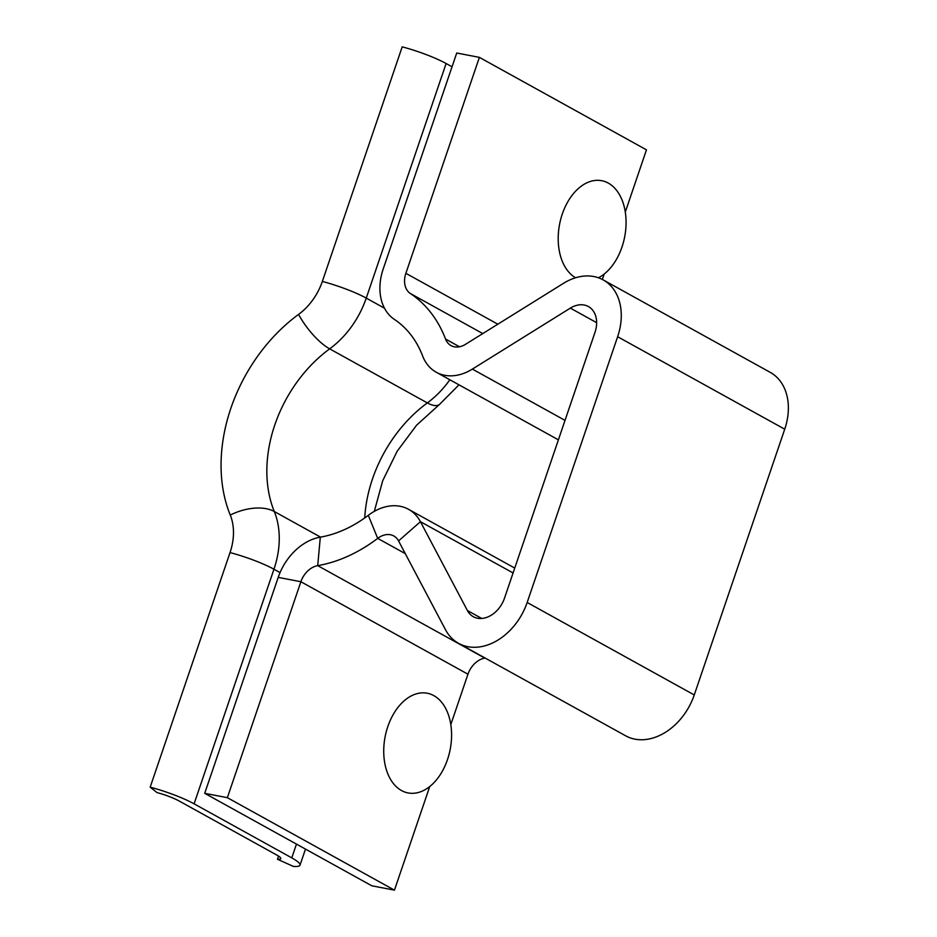 <?xml version="1.0" encoding="UTF-8"?>
<svg xmlns="http://www.w3.org/2000/svg" width="937" height="937" viewBox="0 0 937 937"><rect width="100%" height="100%" fill="white"/><g stroke="black" fill="none" stroke-linecap="round" stroke-linejoin="round"><path stroke-width="1.41" d="M227.363 797.68L204.711 793.323L371.79 885.793L394.454 890.15L227.363 797.68L300.882 581.736A20.309 15.039 119 0 1 317.713 565.643A152.298 112.827 -61 0 0 377.693 538.377A20.309 15.039 119 0 1 393.798 535.964A20.309 15.039 119 0 1 398.553 540.918L445.52 629.746A55.845 41.369 -61 0 0 458.591 643.356A55.845 41.369 -61 0 0 527.168 602.479L617.635 336.723A55.845 41.369 -61 0 0 603.135 279.882A55.845 41.369 -61 0 0 563.442 283.361L465.466 344.347A20.309 15.039 119 0 1 454.398 346.819A20.309 15.039 119 0 1 451.025 345.612A20.309 15.039 119 0 1 445.555 339.053A152.298 112.827 -61 0 0 410.359 293.504A20.309 15.039 119 0 1 405.873 273.311L479.393 57.368L646.471 149.838L625.284 212.09M204.711 793.323L278.219 577.379A50.762 37.609 119 0 1 320.313 537.147A121.845 90.257 -61 0 0 368.3 515.327A50.762 37.609 119 0 1 408.544 509.318A50.762 37.609 119 0 1 420.432 521.686L467.399 610.526A25.381 18.81 -61 0 0 473.337 616.71A25.381 18.81 -61 0 0 504.516 598.122L594.983 332.377A25.381 18.81 -61 0 0 588.389 306.54A25.381 18.81 -61 0 0 570.34 308.121L472.377 369.096A50.762 37.609 119 0 1 444.7 375.292A50.762 37.609 119 0 1 436.279 372.258A50.762 37.609 119 0 1 422.587 355.884A121.845 90.257 -61 0 0 394.43 319.435A50.762 37.609 119 0 1 383.221 268.954L456.729 53.011L479.393 57.368M527.168 602.479L694.258 694.949L784.726 429.193A55.845 41.369 119 0 0 770.226 372.352L603.135 279.882M694.258 694.949A55.845 41.369 119 0 1 625.682 735.826L458.591 643.356M394.454 890.15L429.72 786.565M450.802 724.617L467.961 674.207A20.309 15.039 -61 0 1 484.804 658.114A152.298 112.827 119 0 0 485.143 658.055M602.35 279.46L604.189 274.037M458.978 384.826L439.43 404.503A40.619 14.442 -126.2 0 1 427.342 402.91L329.672 348.857A40.619 14.442 -126.2 0 1 298.552 314.422A52.8 39.108 -61 0 0 322.34 281.44L402.196 46.85A40.619 6.418 -161.2 0 1 446.117 63.517L452.044 66.796M298.552 314.422A150.271 111.327 -61 0 0 230.256 515.057A52.8 39.108 119 0 1 230.033 552.572L150.178 787.162L157.029 792.597A20.309 3.209 18.8 0 1 178.99 800.924L276.673 854.977A20.309 3.209 18.8 0 1 280.784 858.62A20.309 3.209 18.8 0 1 277.481 859.252L293.398 866.42A40.619 6.418 -161.2 0 0 300.004 865.167A40.619 6.418 -161.2 0 0 291.77 857.882L194.1 803.829A40.619 6.418 -161.2 0 0 150.178 787.162M278.547 856.113L277.481 859.252M575.564 277.774A50.762 33.146 -79.1 0 1 562.294 214.046A50.762 33.146 -79.1 0 1 601.706 180.7A50.762 33.146 -79.1 0 1 621.969 247.063A50.762 33.146 -79.1 0 1 598.45 277.785M447.488 759.591A50.762 33.146 -79.1 0 1 408.075 792.936A50.762 33.146 -79.1 0 1 387.824 726.573A50.762 33.146 -79.1 0 1 427.237 693.228A50.762 33.146 -79.1 0 1 447.488 759.591M445.555 339.053L459.493 346.772M472.377 369.096L565.023 420.373M617.635 336.723L784.726 429.193M467.399 610.526L481.735 618.455M467.961 674.207L300.882 581.736L278.219 577.379M484.804 658.114L317.713 565.643L320.313 537.147M405.276 553.626L377.693 538.377L368.3 515.327M513.078 572.964L420.432 521.686L398.553 540.918M570.34 308.121L596.635 322.668M410.359 293.504L482.766 333.572M405.873 273.311L497.828 324.202M384.486 308.203L366.25 298.107A40.619 6.418 -161.2 0 0 322.34 281.44M320.524 537.112L274.295 511.52A121.845 90.257 -61 0 1 329.672 348.857A81.226 60.179 -61 0 0 366.25 298.107L446.117 63.517M364.727 517.95A121.845 90.257 -61 0 1 427.342 402.91A81.226 60.179 -61 0 0 449.842 379.766M280.058 572.601L273.955 569.227A81.226 60.179 119 0 0 274.295 511.52A40.619 23.425 157.8 0 0 230.256 515.057M230.033 552.572A40.619 6.418 -161.2 0 1 273.955 569.227L194.1 803.829M296.467 844.108L291.77 857.882M514.741 568.08L408.544 509.318M436.279 372.258L558.393 439.84M439.43 404.503L416.602 425.187L397.159 451.247L382.706 480.728L374.308 511.368M305.485 849.098L300.004 865.167"/></g></svg>
